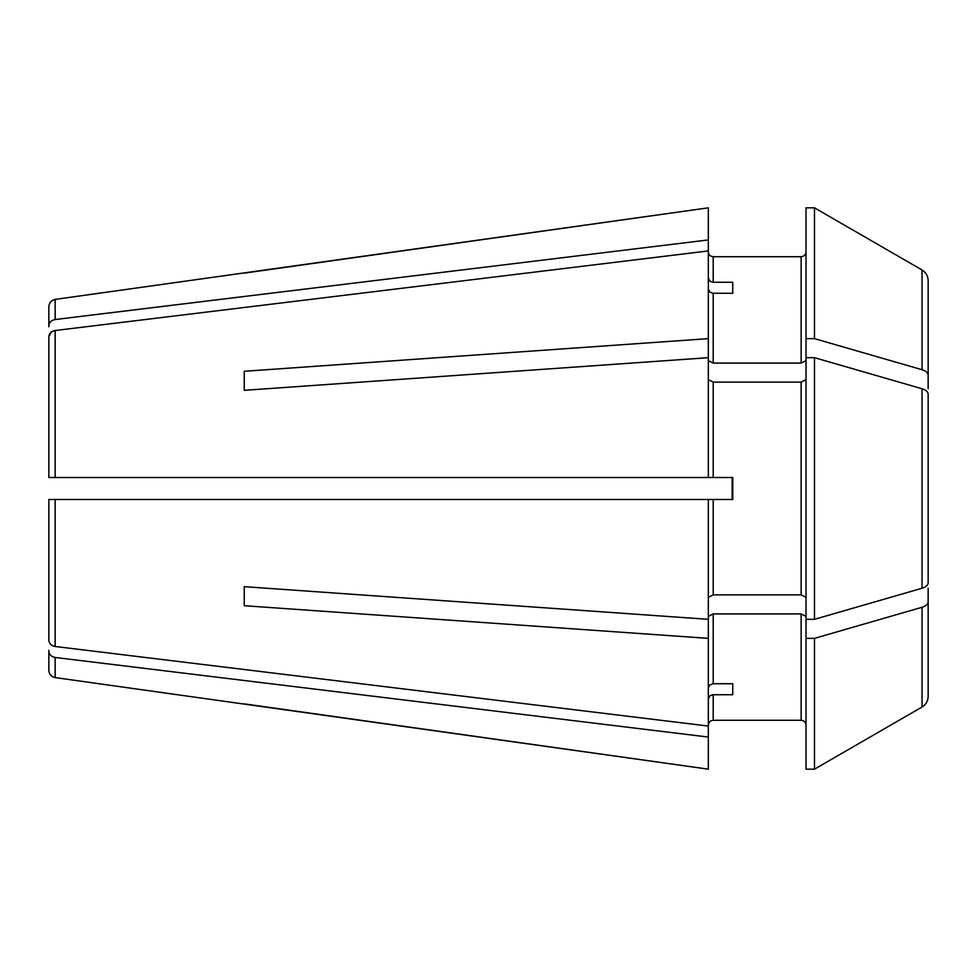 <?xml version="1.0" encoding="UTF-8"?>
<svg xmlns="http://www.w3.org/2000/svg" width="977" height="977" viewBox="0 0 977 977"><rect width="100%" height="100%" fill="white"/><g stroke="black" fill="none" stroke-linecap="round" stroke-linejoin="round"><path stroke-width="1.47" d="M708.325 357.68L244.25 390.324L244.25 371.284L708.325 338.64L708.325 477.509L713.21 477.509L713.21 382.129L708.325 379.687M814.488 357.68L922.044 388.761C925.94 389.994 927.979 391.765 928.15 394.061L928.15 582.939C927.979 585.235 925.94 587.006 922.044 588.239L814.488 619.32L814.488 357.68L806.025 357.68L806.025 338.64L814.488 338.64L922.044 369.721C925.94 370.955 927.979 372.725 928.15 375.021L928.15 388.773M708.325 360.647L713.21 363.09L801.14 363.09L806.025 360.647M244.25 586.676L244.25 605.716L244.25 586.676L708.325 619.32L708.325 499.491L732.75 499.491L732.75 477.509L713.21 477.509M708.325 597.313L713.21 594.871L713.21 499.491M732.75 694.72L732.75 683.729L732.75 694.72L712.685 694.745L709.766 695.954L708.325 698.958M48.85 650.23L48.85 651.183C49.143 654.627 51.256 656.727 55.152 657.472L708.325 737.061L708.325 619.32M48.85 640.191L48.85 499.491L48.85 640.191C49.143 643.635 51.256 645.736 55.152 646.481L708.325 726.07M244.25 605.716L708.325 638.36M48.85 499.491L708.325 499.491M814.488 338.64L814.488 207.832L922.044 269.982C925.964 272.436 928.003 275.966 928.15 280.582L928.15 308.085M708.325 616.353L713.21 613.91L801.14 613.91L806.025 616.353M814.488 619.32L806.025 619.32L806.025 638.36L814.488 638.36L922.044 607.279C925.94 606.045 927.979 604.274 928.15 601.979L928.15 588.227M801.14 363.09L801.14 256.719C804.108 256.426 805.744 254.802 806.025 251.834M732.152 499.491L732.152 477.509M713.21 594.871L801.14 594.871L806.025 597.313M48.85 337.761L48.85 477.509L708.325 477.509M244.25 273.12L708.325 207.832L55.152 299.414C51.292 300.22 49.192 302.65 48.85 306.668L48.85 325.817C49.143 322.373 51.256 320.273 55.152 319.528L708.325 239.939L708.325 207.832M708.325 251.834C708.606 254.802 710.242 256.426 713.21 256.719L801.14 256.719M814.488 207.832L806.025 207.832L814.488 207.832L922.044 269.982L922.044 369.721M708.325 278.042L709.766 281.046L712.685 282.255L732.75 282.28L732.75 293.271L712.685 293.247L709.766 292.038L708.325 289.033M51.134 332.204L48.85 336.809C49.143 333.365 51.256 331.264 55.152 330.519L708.325 250.93L708.325 338.64M928.15 394.061L928.15 407.812L928.15 394.061M806.025 338.64L806.025 207.832M806.025 638.36L806.025 769.168L814.488 769.168L922.044 707.018C925.964 704.564 928.003 701.034 928.15 696.418L928.15 601.979M922.044 607.279L922.044 707.018L814.488 769.168L814.488 638.36M806.025 619.32L806.025 357.68M928.15 375.021L928.15 280.582L928.15 375.021M928.15 696.418L928.15 668.915M55.152 657.472L55.152 677.586L708.325 769.168L708.325 737.061M708.325 725.166C708.618 722.198 710.242 720.562 713.21 720.281L801.14 720.281C804.108 720.562 805.732 722.198 806.025 725.166M244.25 703.88L708.325 769.168M71.553 317.525L244.25 296.471M48.85 326.77L48.85 325.817C49.143 322.373 51.256 320.273 55.152 319.528L55.152 299.414M708.325 687.967L709.766 684.962L713.21 683.729L713.21 613.91M55.152 677.586C51.292 676.78 49.192 674.35 48.85 670.332L48.85 651.183M244.25 390.324L244.25 371.284M708.325 239.939L708.325 250.93M732.75 683.729L713.21 683.729M801.14 594.871L801.14 382.129L713.21 382.129M732.75 282.28L732.75 293.271M801.14 382.129L806.025 379.687M55.152 646.481L55.152 499.491M922.044 588.239L922.044 388.761M713.21 720.281L713.21 694.72M55.152 477.509L55.152 330.519M713.21 282.28L713.21 256.719M713.21 363.09L713.21 293.271M801.14 720.281L801.14 613.91"/></g></svg>
